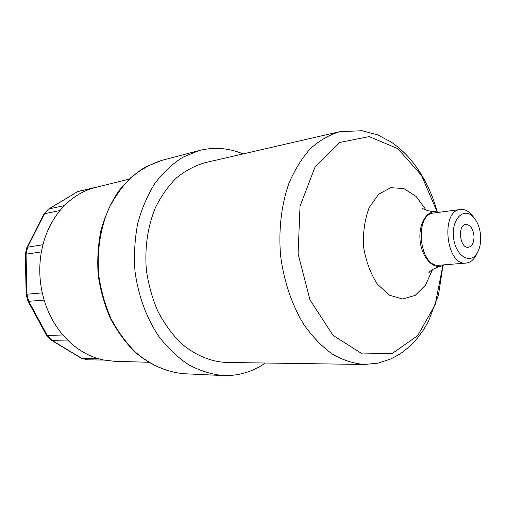 <?xml version="1.0" encoding="UTF-8"?>
<svg xmlns="http://www.w3.org/2000/svg" width="506" height="506" viewBox="0 0 506 506"><rect width="100%" height="100%" fill="white"/><g stroke="black" fill="none" stroke-linecap="round" stroke-linejoin="round"><path stroke-width="0.76" d="M474.014 236.22C474.008 242.665 472.117 246.359 468.335 247.301C459.752 248.731 457.209 224.847 465.899 224.43C470.422 224.797 473.129 228.731 474.014 236.22M472.971 216.416L471.725 214.835C468.214 210.844 464.451 209.067 460.416 209.49C440.182 210.591 446.09 266.238 466.108 263.063C470.137 262.633 473.445 260.097 476.038 255.46L476.924 253.658M480.656 236.574C480.915 242.678 479.897 247.908 477.613 252.26C470.89 265.429 455.324 256.27 453.509 237.314C451.301 218.396 464.597 206.176 473.932 217.637C477.904 222.501 480.143 228.813 480.656 236.574M460.416 209.49L433.908 212.975C413.579 214.133 419.335 268.357 439.455 265.22L466.108 263.063M364.396 364.478L226.157 362.448C210.42 361.638 194.658 355.022 180.712 342.948C171.825 333.966 164.178 323.347 157.764 311.082C152.23 298.104 148.422 284.378 146.348 269.919C144.627 247.655 147.6 227.017 155.247 207.998C161.028 196.252 168.093 186.221 176.436 177.897C185.322 170.718 194.829 165.652 204.955 162.698L339.684 131.686C329.336 134.792 319.628 140.402 310.545 148.505C302.031 157.98 294.846 169.523 289.002 183.134C281.38 204.74 278.408 229.964 280.59 255.669C283.853 281.254 292.057 305.295 304.043 324.82C312.619 336.901 322.063 346.68 332.379 354.156C342.954 360.171 353.631 363.612 364.396 364.478L378.134 363.137L391.119 358.843L399.791 354.08L403.661 351.385L410.891 345.231L417.418 338.147L423.237 330.247L428.418 321.436L438.474 294.985L442.978 265.599M438.885 212.324L435.046 211.641C425.717 211.495 418.405 225.436 420.125 240.862C421.688 256.308 431.763 268.395 440.852 266.282L444.458 264.815M77.753 191.578L93.559 187.928C82.769 191.072 73.066 196.96 64.452 205.594L48.924 208.927L77.728 191.578L48.475 209.105M44.553 213.722L60.037 210.49C52.105 220.129 46.407 231.546 42.934 244.733L27.609 247.206L44.534 213.722L43.788 214.19L26.805 247.763L25.332 254.417L26.16 294.353L26.888 294.233L26.059 254.195L25.332 254.404M26.059 254.195L41.378 251.887C38.975 265.492 39.278 279.154 42.27 292.879L26.888 294.233L28.722 301.285L27.919 301.051L26.16 294.353M28.741 301.285L44.148 300.102C48.209 313.454 54.465 325.092 62.908 335.023L47.235 335.377L28.722 301.285M97.873 358.552L103.819 360.057L87.658 359.829L81.776 358.362L51.859 340.304L67.589 340.07C76.703 349.007 86.798 355.161 97.873 358.552L81.377 358.299L51.157 340.121M103.819 360.057L114.565 361.29L148.435 362.258M243.095 153.919C228.763 147.935 214.127 146.81 199.206 150.529L182.868 157.183C172.483 163.78 163.16 172.514 154.906 183.381C147.461 195.335 141.718 208.75 137.683 223.627C134.754 239.072 133.856 254.904 134.982 271.127C138.119 295.302 146.481 318.008 158.928 336.579C167.878 348.103 177.808 357.521 188.732 364.82C199.99 370.778 211.445 374.358 223.095 375.553C238.465 376.053 252.532 371.878 265.289 363.023M26.04 254.202L27.59 247.213L26.837 247.674M44.534 213.722L48.437 209.123L43.87 214.063M87.658 359.829L81.377 358.299M51.859 340.304L50.935 339.95L46.4 335.098L27.919 301.051M51.84 340.304L47.216 335.377L46.451 335.168M442.845 265.656L435.16 304.726L417.621 335.731L392.207 353.479L362.385 353.928L333.087 335.408L309.988 299.963L298.085 253.81L300.033 206.189L315.175 166.683L339.931 142.426L369.184 136.601L397.76 148.619L421.416 175.253L437.133 211.837M426.191 210.161L416.153 196.486L403.851 188.586L390.79 187.688L378.671 194.196L369.228 207.498C364.75 219.307 362.859 232.425 363.561 246.858C365.901 261.121 370.506 273.55 377.368 284.151L389.392 295.181L402.605 298.995L415.192 295.377L425.559 285.074L432.497 269.597M128.998 179.194L93.559 187.928M64.452 205.594L60.037 210.49M42.934 244.733L41.378 251.887M42.27 292.879L44.148 300.102M62.908 335.023L67.589 340.07M161.8 160.389L145.564 166.917C135.273 173.324 126.057 181.724 117.917 192.109C110.593 203.494 104.938 216.22 100.96 230.281C98.063 244.853 97.133 259.768 98.177 275.036C100.365 290.178 104.4 304.568 110.289 318.204C117.133 331.114 125.336 342.366 134.893 351.961C149.934 364.94 167.106 372.359 184.45 373.763C167.353 372.384 150.358 365.041 135.387 352.094C125.867 342.511 117.683 331.253 110.833 318.312C104.932 304.631 100.89 290.185 98.695 274.979C96.81 252.02 100.201 229.357 108.328 209.655C114.533 197.176 122.117 186.436 131.079 177.429C140.636 169.592 150.877 163.912 161.8 160.389L199.206 150.529M77.728 191.578L96.463 187.163M473.932 217.637L471.725 214.835M477.613 252.26L476.038 255.46M339.684 131.686L362.094 130.712L377.672 134.893L391.372 142.161C397.874 146.639 403.877 151.945 409.386 158.081C422.162 173.001 431.46 190.933 437.279 211.869M435.052 211.641C424.192 211.091 421.264 207.283 422.004 207.808L423.016 208.649M440.852 266.282C430.353 269.103 428.285 273.442 428.898 272.772L429.708 271.735M184.45 373.763L223.095 375.553M77.646 191.603L81.004 190.73"/></g></svg>
